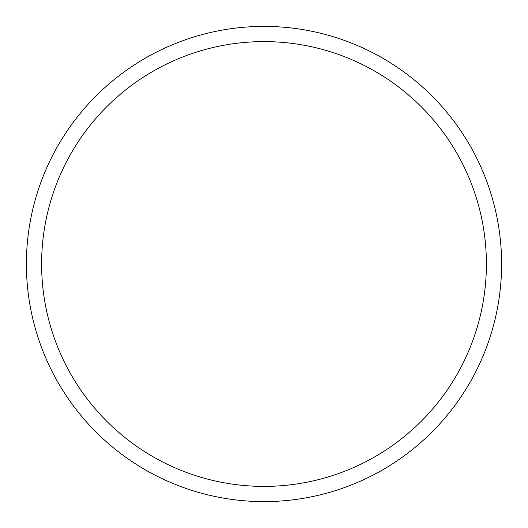 <?xml version="1.0" encoding="UTF-8"?>
<svg xmlns="http://www.w3.org/2000/svg" width="528" height="528" viewBox="0 0 528 528"><rect width="100%" height="100%" fill="white"/><g stroke="black" fill="none" stroke-linecap="round" stroke-linejoin="round"><path stroke-width="0.79" d="M501.6 264A237.6 237.6 0 0 0 264 26.4A237.6 237.6 0 0 0 26.4 264A237.6 237.6 0 0 0 264 501.6A237.6 237.6 0 0 0 501.6 264M486.394 264A222.394 222.394 0 0 0 264 41.606A222.394 222.394 0 0 0 41.606 264A222.394 222.394 0 0 0 264 486.394A222.394 222.394 0 0 0 486.394 264"/></g></svg>
